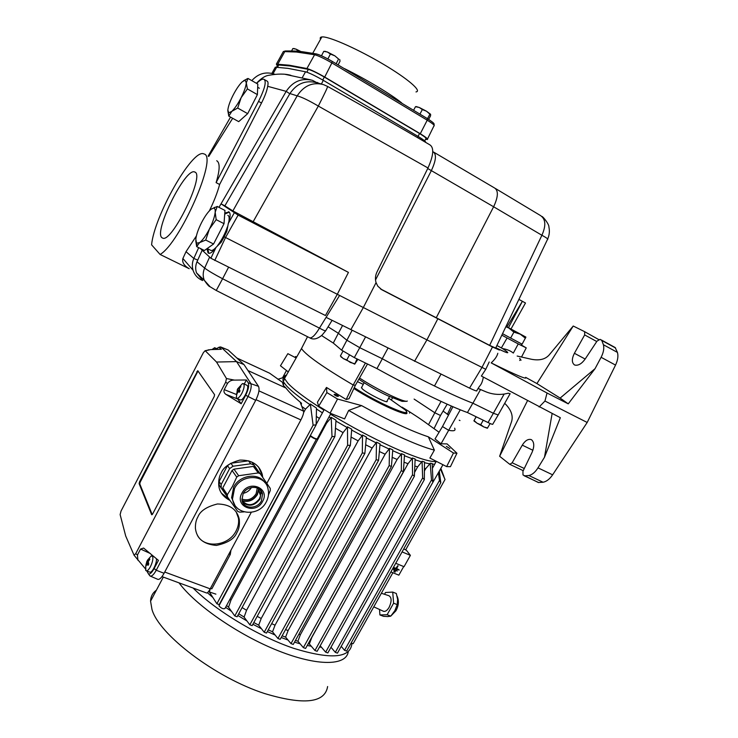 <?xml version="1.0" encoding="UTF-8"?>
<svg xmlns="http://www.w3.org/2000/svg" width="738" height="738" viewBox="0 0 738 738"><rect width="100%" height="100%" fill="white"/><g stroke="black" fill="none" stroke-linecap="round" stroke-linejoin="round"><path stroke-width="1.11" d="M357.865 359.323L354.747 364.129L357.035 358.917M286.648 375.107C284.444 375.457 283.779 376.666 284.647 378.723L287.885 383.206C294.065 389.821 306.067 398.797 323.899 410.116M330.495 414.193C351.067 426.647 371.657 437.606 392.256 447.08C414.885 457.246 429.516 462.08 436.158 461.564M326.473 387.441L326.869 392.579L337.534 399.037L361.592 405.614C389.59 420.964 411.832 431.37 428.335 436.813L453.464 453.012L446.638 466.601L429.894 458.049L434.378 450.125C426.01 448.04 413.944 443.381 398.16 436.14C382.164 428.723 365.661 420.153 348.659 410.429L344.6 418.916L330.08 413.169L318.696 406.186L317.405 402.256L326.473 387.441L346.177 399.498L353.179 385.005L355.412 385.227L349.046 398.714L346.177 399.498M236.907 358.05L269.591 373.188L282.553 382.367L283.309 385.328L283.909 382.524L283.3 381.38C282.442 379.369 283.005 378.142 284.969 377.699L301.473 348.576C306.058 355.218 323.29 367.358 353.179 385.005L365.439 363.004M295.468 356.537L296.759 356.878M296.63 357.118L295.56 356.611M402.044 407.145C412.625 413.594 421.444 419.442 428.501 424.701L439.055 432.247M404.839 408.861L402.145 407.228M288.383 371.989L280.458 365.78L287.857 353.668L296.141 357.995M283.909 382.524L286.492 385.836C290.892 390.642 298.724 396.924 309.997 404.673L310.357 404L316.482 408.096L316.15 424.793L313.106 425.199L310.357 404M449.903 448.612L446.352 446.342L449.903 448.612M338.318 396.085L338.41 396.278C337.441 396.629 336.039 396.075 334.203 394.618L334.12 394.433C335.08 394.083 336.482 394.627 338.318 396.085M357.45 381.647L363.271 384.36M388.64 398.142L405.144 409.867C415.088 419.212 377.459 403.003 354.249 387.671M391.131 449.119L392.773 449.857L391.408 466.536L389.203 465.54L389.479 448.363L391.131 449.119M310.375 435.503L310.477 435.623C313.032 437.652 315.264 438.769 317.174 438.972L330.873 413.483M310.532 435.844L310.661 436.25C312.884 438.012 314.831 438.981 316.501 439.165L316.971 439.036M389.489 396.583L386.998 401.149C389.277 404.442 366.906 393.308 362.21 388.788L361.648 387.358M208.669 591.35L209.398 592.005L210.284 588.703M219.214 605.308L219.103 606.009C221.483 608.444 223.448 609.265 224.989 608.463L316.418 439.202M393.271 567.854L399.147 570.096L396.509 568.795L398.077 565.852L395.891 568.325L397.8 565.705M395.088 571.396L395.134 572.098L393.917 571.544L393.963 570.935L395.181 571.516M397.284 571.037L393.686 569.81L393.64 569.109L397.284 571.037M236.972 532.43C234.564 538.685 227.691 543.011 216.372 545.419C203.54 544.293 196.548 538.546 195.395 528.177C195.33 523.556 196.151 519.82 197.867 516.969C200.183 510.973 206.714 506.637 217.461 503.971C229.869 504.285 237.138 509.423 239.287 519.395C239.776 524.866 239.001 529.211 236.972 532.43M197.498 535.493C204.721 548.989 228.752 546 236.049 530.991C238.282 526.757 239.075 522.458 238.429 518.085L236.142 511.803M229.841 500.392C223.125 496.785 219.435 491.886 218.771 485.687C218.43 480.392 219.241 476.167 221.188 473.003C223.448 467.182 229.693 462.883 239.924 460.097C251.898 459.894 259.352 464.7 262.267 474.506L262.719 477.311M221.455 493.187L229.204 499.488M381.371 593.26L388.908 595.714C391.74 597.494 391.813 601.369 389.129 607.328C387.293 610.391 385.448 611.719 383.594 611.341L383.142 611.129M215.902 594.136L209.352 591.968M156.364 590.225C152.674 592.826 150.737 596.479 150.561 601.184L151.973 609.413C158.808 634.449 215.376 677.705 264.776 693.6C304.01 705.316 324.96 702.954 327.617 686.534M481.277 389.876L486.453 392.016C492.071 394.212 497.965 394.895 504.146 394.074L493.371 413.262L498.178 414.94L493.371 413.262L472.91 403.216L480.53 389.553M387.985 348.151L382.247 358.714L359.757 347.681L346.814 340.172L338.373 333.29L342.515 325.578M321.62 335.569L333.281 343.059L338.345 333.272M382.33 358.76L376.952 368.594L354.314 357.598L341.648 350.181L333.281 343.059M376.952 368.594C412.514 388.299 449.774 406.297 467.44 412.542L472.827 403.188M498.039 415.18L492.809 424.119C492.975 424.682 491.388 424.156 488.049 422.551L467.44 412.542M476.111 416.749L473.916 420.789L476.222 416.804M487.606 428.012L483.842 426.951L487.366 428.252L490.133 423.52M480.733 424.691L477.08 423.225L483.842 426.951L480.733 424.691L483.242 420.217M473.916 420.844L477.08 423.225L474.11 420.577M354.461 363.677L350.282 362.45L346.777 359.959L349.415 355.061M346.777 359.959L343.244 358.567L340.412 355.919L342.967 351.168M447.173 404.184L440.503 415.485L434.156 428.391M441.056 401.398L434.83 412.773L440.503 415.485M414.11 399.092L434.83 412.773L428.501 424.701M460.272 409.793L441.038 443.796L435.023 438.935L442.486 426.555L452.92 406.712M442.486 426.555L448.603 430.263C453.953 431.389 455.964 430.688 454.626 428.16M367.496 364L355.412 385.227M340.753 356.408L343.244 358.567L354.674 364.138M409.489 413.096L409.977 412.072M441.038 443.796L447.08 443.898L456.951 453.215L453.464 453.012M392.524 397.948L391.361 399.811M406.37 412.025C412.035 419.027 375.965 403.04 353.862 388.511M316.491 409.018L322.432 412.837M329.019 416.924L330.827 418.022L331.196 417.339L335.993 420.208L334.895 436.481L332.017 436.573L331.196 417.339M335.938 421.075L347.109 427.514L347.478 426.832L351.722 429.193L350.347 445.429L347.626 445.254L347.478 426.832M351.657 430.051L362.127 435.697L362.506 435.014L366.371 437.034L364.876 453.363L362.33 452.911L362.506 435.014M366.297 437.874L376.112 442.837L376.481 442.154L380.052 443.898L378.566 460.374L376.186 459.654L376.481 442.154M379.978 444.728L389.101 449.036L389.479 448.363M392.708 450.678L401.103 454.331L401.472 453.649L404.498 454.912L403.372 471.831L401.343 470.576L401.472 453.649M404.452 455.715L412.016 458.658L412.385 457.994L415.134 458.99L414.387 476.241L412.533 474.728L412.385 457.994M415.107 459.774L421.693 461.923L422.062 461.259L424.488 461.951L424.332 479.663L422.653 477.901L422.062 461.259M424.488 462.708L429.83 463.879L430.189 463.224L432.182 463.482L433.012 481.951L431.509 479.94L430.189 463.224M432.228 464.165L434.719 464.147M326.869 392.579L318.696 406.186M361.592 405.614L348.659 410.429M330.08 413.169L337.534 399.037M434.378 450.125L428.335 436.813M456.951 453.215L450.438 466.674L446.638 466.601M283.309 385.328L285.993 388.059C289.139 392.238 294.314 397.293 301.528 403.234L301.196 404.848M301.833 406.49L305.495 409.12L309.997 404.673M284.268 377.284L277.903 379.258M443.833 476.268L440.872 468.436M439.313 471.25L440.789 482.717L439.488 480.447L438.381 472.901M440.687 468.778L445.023 479.525L440.485 469.137M432.431 467.329L433.381 466.564M424.47 468.464L425.715 468.648L429.83 463.879M414.848 466.029L417.653 466.859L421.693 461.923M404.018 462.209L408.013 463.704L412.016 458.658M392.164 457.339L397.118 459.442L401.103 454.331M379.369 451.518L385.125 454.202L389.101 449.036M365.67 444.774L372.127 448.012L376.112 442.837M351.076 437.062L358.133 440.863L362.127 435.697M335.495 428.252L343.069 432.616L347.109 427.514M316.427 416.5L319.416 418.428M325.984 422.542L326.694 422.975L330.827 418.022M429.027 489.091L442.957 464.719M303.659 412.533L305.495 409.12M210.468 588.352L211.824 588.85L230.284 554.478L230.939 550.225M313.106 425.199L216.88 603.776L209.398 592.005M301.528 403.234L300.384 402.717L303.613 411.158C303.899 412.856 302.995 415.78 300.901 419.913L266.842 483.344M238.881 517.541L238.512 518.224M285.993 388.059L247.968 370.55M341.242 646.331L344.526 650.316L439.488 480.447M344.526 650.316L346.62 651.082L440.789 482.717M392.865 572.734L353.17 643.647L351.057 643.139M445.023 479.525L405.642 549.893M433.012 481.951L337.441 653.139L335.31 652.364L431.509 479.94M330.984 647.263L335.31 652.364M425.715 468.648L424.451 470.918M424.332 479.663L327.82 652.945L325.652 652.161L422.653 477.901M320.209 645.787L325.652 652.161M417.653 466.859L414.562 472.421M414.387 476.241L317.146 651.313L314.951 650.519L412.533 474.728M408.013 463.704L311.768 637.521L309.36 643.97L314.951 650.519M403.372 471.831L305.587 648.444L303.364 647.641L401.343 470.576M397.118 459.442L300.375 634.689L297.912 641.193L303.364 647.641M389.203 465.54L291.003 643.619L293.254 644.431L391.408 466.536M298.872 634.237L300.375 634.689M291.003 643.619L285.606 637.134L288.106 630.575L385.125 454.202M376.186 459.654L277.94 638.499L280.209 639.311L378.566 460.374M285.551 629.597L288.106 630.575M277.94 638.499L272.525 631.82L275.043 625.187L372.127 448.012M362.33 452.911L264.213 632.245L266.501 633.075L364.876 453.363M271.658 623.647L275.043 625.187M264.213 632.245L258.687 625.215L261.206 618.49L358.133 440.863M347.626 445.254L249.841 624.791L252.138 625.621L350.347 445.429M257.193 616.359L261.206 618.49M249.841 624.791L244.075 617.143L246.557 610.289L343.069 432.616M332.017 436.573L234.795 615.944L237.11 616.774L334.895 436.481M242.11 607.558L246.557 610.289M234.795 615.944L228.549 607.217L230.957 600.142L326.694 422.975M216.88 603.776L219.195 604.625L316.15 424.793M229.887 599.385L230.957 600.142M228.937 553.961L230.284 554.478M251.271 512.347L210.201 588.85C208.762 591.498 207.599 592.9 206.723 593.038L206.557 592.983M157.498 579.21L157.95 579.404C159.694 579.551 161.733 577.513 164.067 573.297L255.689 400.328C258.817 393.917 259.748 389.249 258.484 386.325L243.983 364.563L228.217 350.043L220.92 347.054M269.591 373.188L236.843 357.985M395.725 563.288L404.046 566.692L410.393 555.354L402.09 551.913M396.61 568.62L398.917 569.635M393.455 567.337L395.891 568.325M393.585 569.69L393.64 569.109M390.891 571.932L398.861 575.16L403.695 566.544M403.769 548.897L406.435 550.308L410.393 555.354M308.161 643.794L309.425 644.043M295.431 640.473L297.949 641.23M282.137 635.805L285.606 637.134M268.263 629.846L272.534 631.793M253.807 622.558L258.715 625.16M238.743 613.767L244.121 617.051M226.529 605.603L228.623 607.079M207.433 592.743L212.599 597.263M225.607 607.309L231.566 611.424M237.811 615.474L246.962 620.972M252.876 624.274L261.446 628.721M267.331 631.553L275.126 635.031M281.196 637.503L288.023 640.04M294.499 642.171L300.098 643.785M307.229 645.473L311.279 646.211M319.48 647.115L321.39 647.171M219.62 347.109L221.114 347.201L236.538 361.602L250.68 383.271C251.861 386.057 250.938 390.55 247.922 396.749L156.235 570.234C153.993 574.302 152.046 576.277 150.395 576.147L149.436 575.216M216.631 348.622L218.854 347.303L221.372 349.277L210.598 349.6L205.293 350.808L216.538 362.044L236.538 361.602L243.983 364.563M396.149 568.647L393.419 567.402M395.347 571.719L394.221 571.258M396.952 570.456L393.898 569.432M193.07 588.029C215.966 610.796 258.586 636.451 293.816 648.379C330.762 659.671 350.126 658.176 351.888 643.877L351.888 643.342M261.769 475.936L261.363 473.316L258.521 466.96M258.484 386.325L248.217 382.791C249.296 385.374 248.438 389.535 245.653 395.264L241.169 403.751L225.883 394.36C224.103 393.022 223.559 391.454 224.241 389.646L227.507 383.428C229.195 381.103 231.511 379.996 234.453 380.107L246.4 379.978L248.217 382.791M216.538 362.044L226.465 378.548L225.662 382.229L135.737 553.629L134.076 555.253L145.386 568.777M137.914 560.243L137.434 555.004L140.561 549.054L143.606 548.048L158.439 560.41L154.15 568.537C151.862 572.642 149.962 574.441 148.449 573.915L146.871 571.055M134.076 555.253L125.7 536.009L120.128 514.589L121.05 511.019L203.374 352.653L205.09 350.725L210.598 349.6M219.537 347.561L221.114 347.201L228.217 350.043M226.465 378.548L234.453 380.107M179.02 582.863C195.588 605.271 238.448 634.984 278.088 650.704C317.792 666.543 346.288 665.777 348.244 651.783M237.461 398.621L241.169 403.751M246.4 379.978L244.269 384M152.628 514.008L151.677 514.746L139.113 483.621L139.556 481.822L197.766 370.688L214.592 394.701L214.195 396.555L152.628 514.008M207.821 350.052L208.919 349.775M384.507 594.274L385.504 592.503L392.727 592.079L393.603 603.214L387.118 614.736L379.904 614.938L379.535 609.477M152.222 514.635L139.768 483.888L139.113 483.621M198.107 371.122L197.535 371.924L196.88 371.638M139.556 481.822L140.211 482.08L197.535 371.924M140.211 482.08L139.768 483.888M387.118 614.736L390.753 616.138L387.957 616.562L383.502 616.322L379.904 614.938M390.753 616.138L394.83 610.723L397.228 604.625L393.603 603.214M397.228 604.625L397.616 599.376L396.324 593.5L392.727 592.079M227.83 215.339L228.18 215.524C229.26 216.372 229.435 218.596 228.725 222.221M213.568 244.001L224.02 223.679L224.97 210.45L217.24 206.446L215.182 212.212C215.385 209.491 214.813 208.125 213.494 208.116L211.123 209.223C208.079 211.751 204.887 216.225 201.539 222.655C198.282 229.149 196.373 234.647 195.819 239.158L196.511 243.189L199.62 242.608L196.668 246.63L204.408 250.496L213.568 244.001L205.718 240.053L199.62 242.608C202.655 240.228 205.92 235.717 209.398 229.084L205.718 240.053M227.488 226.751C224.998 233.881 221.704 240.154 217.59 245.569M215.92 247.516C213.826 249.721 212.193 250.699 211.013 250.459L210.431 250.173M224.02 223.679L216.179 219.656L209.398 229.084C212.775 222.35 214.703 216.723 215.182 212.212L216.179 219.656M211.345 209.057L217.24 206.446M196.668 246.63L195.745 240.671M260.274 489.884L261.114 492.246L260.007 498.943C254.767 505.862 249.01 507.043 242.728 502.495M261.418 500.899C257.211 509.663 242.848 509.054 241.944 499.977L243.125 493.685C247.276 485.041 261.298 485.456 262.534 494.174L261.418 500.899M264.933 482.67C258.623 472.274 239.629 474.885 233.651 487.145L231.603 497.707L234.887 505.235M260.246 473.731L255.274 467.209L253.337 466.425L233.964 469.147L232.055 470.484L222.802 487.883L227.35 494.709L232.424 486.453L236.741 477.08L238.669 475.724L258.282 472.929L260.246 473.731L270.246 488.39L270.283 490.512L268.466 494.792M222.802 487.883L222.876 489.995L227.424 496.849L227.35 494.709M236.741 477.08L232.055 470.484M258.282 472.929L253.337 466.425M233.964 469.147L238.669 475.724M244.075 511.886L239.684 512.144L237.71 511.388L227.424 496.849M259.997 494.165L260.579 492.652M260.671 493.381L260.173 494.617M242.027 500.456L242.23 500.807C248.577 502.458 253.651 500.346 257.47 494.506L258.872 488.888M242.23 500.807C247.95 506.545 253.706 505.853 259.49 498.74L260.569 495.641L258.586 488.565M242.073 500.53C248.383 502.117 253.438 500.004 257.239 494.183L258.641 488.621M243.319 493.335C246.843 492.514 249.564 490.567 251.474 487.477M241.852 499.036C247.664 501.001 252.424 499.239 256.114 493.74L257.294 487.929M258.069 470.881L254.195 465.198L250.726 463.778L233.023 466.241L229.61 468.639L221.169 484.534L221.28 488.159L230.708 501.526M233.023 466.241L230.883 463.261L227.488 465.641L229.61 468.639M250.726 463.778L248.485 460.826L230.883 463.261M254.195 465.198L251.935 462.237L248.485 460.826M221.299 488.316L219.214 485.05L221.28 488.159M221.169 484.534L219.112 481.444L219.214 485.05M227.488 465.641L219.112 481.444M243.54 80.746L247.977 78.44L246.298 82.84L245.081 80.156L242.11 81.918C239.14 84.879 236.095 89.39 232.968 95.442C229.942 101.521 228.236 106.383 227.848 110.027L228.715 112.859L231.824 111.346L228.826 116.152L227.821 110.691M247.977 78.44L257.83 84.095L257.387 94.612L247.682 113.652L238.706 121.641L228.826 116.152M247.682 113.652L237.682 108.043L231.824 111.346C234.785 108.495 237.894 103.938 241.132 97.693L237.682 108.043M257.387 94.612L247.405 88.911L241.132 97.693C244.26 91.411 245.985 86.457 246.298 82.84L247.405 88.911M424.701 140.884L425.844 138.753C426.979 138.55 424.885 136.807 419.562 133.523L324.314 77.029C317.036 72.877 311.704 70.322 308.318 69.354L290.532 66.005L277.709 64.926L278.161 66.033M320.523 39.326C319.84 37.915 320.292 37.121 321.851 36.937L323.004 36.909C331.021 37.158 359.175 49.824 383.64 64.4C408.188 78.975 422.237 91.272 415.983 91.918M277.294 65.747L276.363 64.151L289.148 65.193L306.925 68.523C310.689 69.584 316.62 72.425 324.711 77.047L420.273 133.735C426.177 137.379 428.501 139.316 427.247 139.537L425.577 139.251M413.64 110.174L415.485 106.696L419.258 107.471L416.306 106.632M321.482 55.784L323.761 51.356L327.432 52.02L324.895 51.346M291.584 50.977L292.811 48.57L296.104 49.16L293.909 48.56M422.33 109.575L426.481 111.207L419.258 107.471L422.33 109.575L419.959 114.049M430.558 114.242L426.481 111.207L429.913 114.159L427.505 118.68M429.913 114.159L430.595 114.316L430.577 115.801L428.649 119.399M416.038 106.678L415.485 106.696M330.403 54.068L334.858 55.848L327.432 52.02L330.403 54.068L327.884 58.939M338.585 59.012L334.858 55.848L338.585 59.012L336.159 63.689M339.701 59.455L340.034 61.171L338.124 64.852M300.975 51.577L296.104 49.16L298.595 51.337M298.752 51.042L300.348 51.512M505.982 326.473L508.713 327.967L505.862 326.731M525.428 338.244L520.262 334.176L525.908 337.1L522.098 344.185L502.541 333.696M510.585 338.115L513.916 332.137L508.713 327.967L520.262 334.176L513.916 332.137M525.908 337.1L506.047 326.344M161.816 237.618L162.812 238.18C172.046 242.59 204.758 175.635 195.035 172.12L194.463 171.88C185.007 168.227 153.762 231.326 161.816 237.618M214.74 260.496L225.533 237.507L224.158 236.797L221.271 242.119L215.957 247.47L210.893 258.263L325.458 315.523L337.303 294.287L348.437 272.387L232.876 210.92L297.174 95.848C301.824 97.093 308.871 100.497 318.318 106.06L252.931 222.101M206.963 248.688L208.042 252.894L208.78 253.291C210.542 253.577 212.931 251.64 215.957 247.47M207.821 248.863L208.817 253.291M224.786 213.051L229.075 211.981C230.69 213.513 230.431 217.341 228.291 223.494L226.852 231.28L224.158 236.797M229.232 212.11L225.136 213.946M264.425 79.593L266.916 81.032C268.088 81.365 268.337 83.126 267.673 86.309C266.981 90.709 264.914 96.291 261.492 103.034L219.629 184.482C217.452 192.535 214.029 201.336 209.352 210.874M256.593 83.394C259.785 80.285 262.128 78.883 263.623 79.178L263.78 79.215C266.732 80.977 264.997 88.357 258.558 101.364L261.492 103.034M219.629 184.482L216.105 182.618C219.933 170.026 220.136 162.72 216.714 160.718M160.118 254.481L151.585 244.822C154.131 216.446 191.898 149.362 203.522 153.753L204.214 154.021C217.719 156.88 180.21 242.71 160.118 254.481L189.214 268.706C184.02 265.671 181.917 262.258 182.895 258.475L186.022 251.676L193.826 258.448L198.679 247.636M196.391 235.939L186.022 251.676M425.42 142.231C426.232 141.844 423.833 139.925 418.215 136.484L323.299 80.331C315.2 75.728 309.277 72.877 305.532 71.789L288.023 68.366L275.32 67.186L272.11 72.979M311.076 79.962L284.757 74.252M524.284 468.501L512.163 462.772L522.292 445.152C524.986 440.798 527.855 438.907 530.917 439.497L531.766 439.949C534.321 442.532 534.413 446.693 532.024 452.431L522.938 471.305L522.993 474.94L538.353 482.504L543.094 482.237C546.526 481.545 549.709 479.082 552.624 474.82L587.19 422.468L544.958 401.038L547.043 393.013L568.242 403.852L560.142 398.077L595.059 368.659L568.242 403.852M603.416 344.747C604.311 348.327 603.546 352.506 601.11 357.293L615.529 365.089C617.817 360.255 618.444 356.02 617.429 352.404L603.416 344.747L601.774 340.439L600.114 339.351L597.033 341.113L585.142 359.074C581.664 363.834 578.223 365.836 574.819 365.061L574.413 364.867C571.682 362.653 571.673 358.797 574.395 353.281L585.16 359.046M511.01 328.982L525.484 303.004L518.897 299.397M506.978 326.842L522.384 301.307L508.491 327.635M443.104 411.084L448.538 415.051M459.977 420.54L459.248 420.199M451.37 406.048L447.339 414.47M560.142 398.077L536.913 383.575L525.65 377.349C527.771 380.088 516.277 375.264 491.176 362.893L547.043 393.013M615.529 365.089L587.19 422.468M595.059 368.659L601.11 357.293M598.675 339.545L584.708 331.713M517.163 356.039L531.268 359.231C539.118 360.781 545.013 359.434 548.961 355.199L573.232 326.021L584.644 331.676L584.671 334.923L574.395 353.281M573.232 326.021L536.913 383.575M617.429 352.404L615.141 347.524L601.359 339.969M521.046 360.227L519.653 358.29M552.116 413.566L544.487 457.246L560.345 417.708L481.37 376.048L485.779 369.295L489.202 361.989M544.487 457.246L537.993 467.855C535.225 472.209 532.172 474.765 528.851 475.521L524.257 475.881M544.958 401.038L539.109 407.016M512.163 462.772L509.81 464.34L499.635 456.278L527.467 400.771M504.7 403.326L505.844 404.47C511.259 410.254 513.196 415.881 511.655 421.352L499.635 456.278M327.644 86.475C363.751 106.521 397.837 125.986 429.903 144.869C434.221 147.757 433.575 155.46 427.985 167.978L318.318 106.06C324.72 93.551 327.801 87.001 327.561 86.429L323.595 84.649C312.82 81.789 304.01 85.525 297.174 95.848L289.923 93.56L224.869 205.837L232.876 210.92M289.923 93.56C296.63 83.578 305.514 79.953 316.565 82.665L321.602 84.077M495.687 348.059L489.645 345.375L541.895 235.256C546.821 237.94 548.675 239.361 547.439 239.527L495.687 348.059M495.466 188.513L540.373 215.478C545.714 218.955 546.221 225.542 541.895 235.256L493.63 206.769C498.242 196.88 498.556 190.616 494.58 187.987L433.926 152.277M380.384 288.844L489.645 345.375M328.087 326.823L338.382 333.29L346.814 340.172L359.757 347.681L354.314 357.598M488.049 422.551L493.371 413.262L472.91 403.216C463.649 399.728 450.835 393.981 434.47 385.974C417.902 377.847 400.494 368.76 382.247 358.714L359.757 347.681L365.513 336.998M508.334 393.206L510.189 393.751L508.334 393.206L504.146 394.074M202.184 250.2L196.991 261.759L204.647 268.06C208.015 270.652 214.002 274.222 222.599 278.752L228.522 267.341M332.072 320.357L325.855 330.458C326.076 331.362 323.945 330.587 319.453 328.133L326.095 317.358L469.543 388.123C475.078 390.734 477.504 391.537 476.803 390.54L479.442 386.343C481.296 384.572 482.597 381.491 483.325 377.1M309.416 337.672L309.895 337.912C312.294 338.004 315.477 334.748 319.453 328.133L222.599 278.752L216.243 290.477L209.979 286.704C209.122 286.676 207.23 284.536 204.297 280.283L210.182 286.851M267.673 86.309L286.196 91.364C292.783 81.457 301.538 77.776 312.469 80.331L317.128 82.822M274.61 74.178C265.8 71.374 258.199 73.532 251.806 80.636M230.542 117.102L208.125 156.115M218.992 207.35L286.196 91.364L289.794 93.763M224.869 205.837L221.077 203.882M318.659 83.246L317.312 82.453M495.835 347.764L499.395 350.061L492.477 346.989L381.933 289.813L377.819 286.206L376.057 282.626C375.015 279.056 375.319 275.514 376.97 271.999L427.985 167.978M437.809 318.825L426.924 339.867L485.779 369.295M491.176 362.893C494.875 359.507 497.08 356.297 497.818 353.271M197.738 260.08L193.826 258.448C192.138 262.341 191.889 266.28 193.061 270.274C194.694 275.173 197.904 278.595 202.692 280.551L196.511 272.857C195.275 269.149 195.441 265.459 196.991 261.759M414.516 361.325L426.924 339.867L339.581 295.449L326.095 317.358M221.022 203.845L238.125 215.109L225.533 237.507L339.581 295.449M216.105 182.618L258.558 101.364M232.682 118.292L208.753 156.456M200.275 248.429L210.893 258.263M238.125 215.109L348.437 272.387M521.305 345.015L526.24 347.875L518.242 343.917L513.334 353.068C510.53 350.79 506.941 349.295 502.569 348.576C509.035 352.847 512.052 355.651 495.844 347.736M502.569 348.576L496.895 345.532M501.831 335.181L518.242 343.917M215.348 349.461L214.647 347.709L212.018 349.554M218.162 349.378L214.859 347.801M237.239 390.402L236.289 397.957L236.833 398.345C238.263 398.446 239.942 396.767 241.87 393.326C244.02 388.871 244.638 385.716 243.724 383.861L242.479 383.575L237.59 388.972L237.258 390.485L239.73 391.408M239.426 391.998L238.07 391.546L239.269 392.302L239.998 390.928L239.223 388.834L240.846 386.629L240.487 386.177L238.254 388.64L239.075 389.111L238.116 388.52M240.062 399.784L240.348 399.913C243.245 401.112 249.601 387.754 247.23 385.457L243.494 383.649M238.07 391.546L236.741 394.415L237.258 390.485M236.88 393.907L236.391 393.954M239.924 391.057L237.249 389.664M240.819 386.666L240.487 386.177M145.589 570.059L146.373 570.871C147.499 570.935 148.845 569.561 150.386 566.747C152.48 562.421 153.246 559.026 152.701 556.563L151.29 555.88L147.397 560.271L146.521 562.753L148.384 563.334M148.301 561.424L147.388 560.714M147.499 561.018L148.569 561.018M148.439 564.607L147.065 564.266L148.07 565.336L148.753 564.026L148.209 561.572L149.814 559.404L149.574 558.749L147.886 560.677M149.685 572.088L149.934 572.181C152.213 573.002 157.129 562.808 156.428 558.703M147.065 564.266L145.709 566.378L145.866 570.566M148.559 564.376L146.308 563.666L145.709 566.378M146.308 563.666L146.521 562.753M147.978 562.264L146.714 561.572M359.517 378.013C368.631 383.963 378.862 389.682 390.199 395.181C400.559 400.051 406.269 402.007 407.321 401.048M352.1 330.338L341.648 350.181M258.946 390.863L303.613 411.158M256.012 399.692L300.901 419.913M210.201 588.85L164.722 572.042M245.653 395.264L255.689 400.328M154.15 568.537L156.235 570.234L164.067 573.297M225.662 382.229L227.507 383.428M137.434 555.004L135.737 553.629M150.404 553.555L140.561 549.054M236.068 394.341L224.241 389.646M237.599 399L225.883 394.36M237.405 508.205C234.656 505.788 233.014 502.726 232.479 499.008L234.536 488.427C241.677 473.565 265.698 474.183 268.042 489.026C269.038 493.27 268.512 497.44 266.473 501.526M241.898 493.205C248.771 479.322 270.449 488.058 262.617 501.37C255.911 515.078 234.158 506.702 241.898 493.205M344.591 68.671C366.066 79.243 391.122 94.316 401.656 102.877M308.318 69.354L306.86 72.186M306.925 68.523L314.591 54.741L296.464 52.029L283.337 51.559L276.363 64.151M322.764 80.027L324.314 77.029M277.709 64.926L276.538 67.213M419.562 133.523L418.04 136.373M427.523 138.975L433.889 126.013C435.152 125.709 432.929 123.763 427.228 120.183L420.273 133.735M427.32 118.569L332.331 61.448L427.32 118.569L427.228 120.183L331.888 62.915L324.711 77.047M316.316 53.911L316.141 53.883C319.554 54.677 324.932 57.186 332.284 61.411L331.888 62.915C324.056 58.413 318.29 55.691 314.591 54.741L316.141 53.883L302.82 51.789C295.873 50.839 289.877 50.747 284.822 51.503L277.792 64.169M283.337 51.559L285.385 50.968L292.875 50.987M332.284 61.411L332.257 61.411C325.264 57.389 320.098 54.953 316.75 54.095M302.165 77.841L305.532 71.789M532.91 450.281L522.292 445.152M584.671 334.923L596.756 341.528M601.774 340.439L615.649 348.041M528.851 475.521L543.094 482.237M552.624 474.82L537.993 467.855M538.703 482.569L524.589 475.927M432.763 151.594L433.123 151.807C436.684 154.196 436.093 160.469 431.352 170.626L427.717 168.522M375.513 279.979L431.352 170.626L493.63 206.769L436.213 317.838M434.47 385.974L440.9 374.314M209.62 257.092L204.647 268.06C202.839 272.211 202.729 276.289 204.297 280.283L196.511 272.857M216.206 290.458L309.895 337.912C313.382 339.978 317.478 339.01 322.165 335.006L325.606 330.855M321.417 84.021L323.299 80.331M417.607 137.665L418.215 136.484M469.543 388.123L481.951 367.459L492.477 346.989M376.057 282.626L363.317 307.561L350.818 329.711M380.513 288.909L381.933 289.813M234.223 212.941L228.291 223.494M501.36 347.958L507.061 338.032M237.802 391.601L237.083 391.343M238.734 388.206L239.38 388.575M148.31 561.406L147.535 561.018M283.3 381.38L284.674 378.788M282.636 377.69L286.464 370.485M316.159 424.47L324.203 409.562M432.477 468.178L436.296 461.324M406.481 401.324L402.053 401.324L387.837 395.808C378.013 391.195 368.345 385.67 358.825 379.231M361.38 387.856L364.129 382.782M219.02 605.677L310.504 436.01M163.319 577.098L150.561 601.184M395.928 610.732C398.732 605.649 399.11 600.769 397.072 596.101M301.473 348.576L307.515 336.731M474.433 421.407L474.017 420.706M341.297 357.21L340.808 356.408M310.661 436.25L310.477 435.623M161.982 576.609L206.723 593.038M150.395 576.147L157.95 579.404M238.429 518.085L239.287 519.395M261.363 473.316L262.267 474.506M150.063 576.027L148.449 573.915M220.376 346.925L218.854 347.303M373.779 606.839L383.594 611.341M395.845 610.87L390.817 616.073M390.439 616.239L387.459 616.562M196.76 243.374L196.898 246.022M207.175 248.54L211.013 250.459M213.494 208.116L214.629 207.323M261.114 492.246L262.534 494.174M231.603 497.707L232.479 499.008C234.573 515.225 258.835 516.951 266.197 502.052M260.569 495.641L258.715 490.899M257.691 87.268L259.398 88.246M245.081 80.156L247.184 78.763M228.531 112.776L228.596 115.396M321.851 36.937L312.737 53.274M325.32 51.337L324.102 51.365M294.231 48.551L293.087 48.579M278.715 64.944L277.534 67.259M434.147 125.34C433.778 123.735 435.918 124.168 427.394 118.615M416.684 106.623L415.623 106.65M521.84 344.046L521.083 345.402M229.204 212.083L228.522 211.732M531.581 439.82L530.917 439.497M523.242 470.678L509.81 464.34M547.697 238.974C549.386 235.081 549.792 231.086 548.906 227C549.275 224.297 542.762 216.243 541.886 216.446M498.178 414.94L509.958 393.963M290.938 75.359C285.053 73.634 277.433 73.662 268.06 75.442C264.638 76.088 260.763 78.708 256.455 83.302M276.649 67.223L273.429 73.016M182.895 258.475L193.061 270.274M526.203 347.967L521.526 357.026M520.428 359.138L519.736 360.495M478.086 388.502L486.453 392.007M195.293 172.314L194.463 171.88M236.833 398.345L240.348 399.913M239.426 391.989L238.042 391.527M152.185 555.88L153.873 556.517M146.373 570.871L149.934 572.181M146.521 562.725L145.921 564.93M148.458 564.57L146.991 564.21"/></g></svg>

